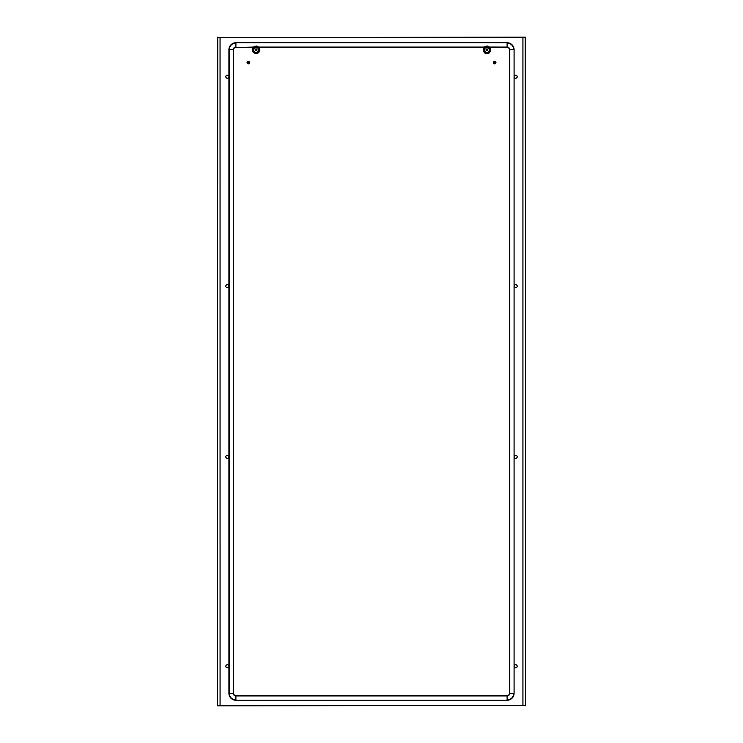 <?xml version="1.0" encoding="UTF-8"?>
<svg xmlns="http://www.w3.org/2000/svg" width="743" height="743" viewBox="0 0 743 743"><rect width="100%" height="100%" fill="white"/><g stroke="black" fill="none" stroke-linecap="round" stroke-linejoin="round"><path stroke-width="1.11" d="M487.677 49.317L487.863 49.93M487.25 49.001L487.612 49.53M487.724 49.688L487.622 50.18C485.922 49.976 485.922 49.772 487.622 49.558L487.854 50.013M487.77 50.273L487.297 50.728L487.77 50.273M487.78 49.484L487.64 49.549A0.78 0.78 0 0 1 487.64 50.199L487.575 50.283M486.916 50.71L487.64 50.31M487.594 50.533L486.953 50.803A0.929 0.929 0 0 0 487.863 49.874A0.929 0.929 0 0 0 486.934 48.945A0.929 0.929 0 0 0 486.006 49.874A0.929 0.929 0 0 0 486.934 50.803L487.519 50.348L486.879 50.635M486.191 50.264L486.693 50.654M486.061 50.19L486.061 49.54M486.944 48.945L487.557 49.177M487.074 48.954L487.64 49.27M487.194 48.982L487.714 49.363M487.78 50.264L486.86 50.663A0.78 0.78 0 0 1 486.303 50.32L486.006 49.781L486.173 50.413A0.929 0.929 0 0 0 486.841 50.803L486.86 50.645M487.845 49.697L487.742 50.329M487.77 49.465L487.826 50.115M487.64 49.595L487.603 50.236M487.705 50.385L487.176 50.765M487.668 50.44L487.12 50.784M487.631 50.487L487.064 50.793L487.631 50.487M486.953 50.803L486.349 50.598M486.888 50.803L486.284 50.543M486.145 50.366L486.015 49.716M486.108 50.31L486.024 49.66M486.033 50.134L486.08 49.484L486.033 50.134M256.159 48.945L256.14 49.103A0.78 0.78 0 0 1 256.697 49.419L256.827 49.335A0.929 0.929 0 0 0 256.159 48.945L256.734 49.224M256.038 50.635L256.038 50.803A0.929 0.929 0 0 0 256.994 49.874A0.929 0.929 0 0 0 256.066 48.945L256.075 49.112M256.14 49.084L256.688 49.177M256.762 49.577L256.437 50.728M256.381 49.001L256.744 49.53C255.063 49.772 255.063 49.976 256.762 50.18L256.316 50.765M256.79 49.456L256.985 50.013M256.985 49.697L256.874 50.329L256.781 49.595M256.66 50.348L255.973 50.803L256.734 50.524M256.883 50.329L256.372 50.747L256.781 50.31M255.991 50.626L256.038 50.803A0.929 0.929 0 0 1 255.137 49.874A0.929 0.929 0 0 1 256.066 48.945M256.084 50.803L256.679 50.57M255.22 50.255L255.824 50.654M255.313 50.413L255.137 49.781L255.313 50.413M255.146 49.716L255.397 50.236M255.276 49.391L255.787 48.982M255.239 49.447L255.731 49.001L255.239 49.447M255.351 49.279L255.908 48.954M255.388 49.233L255.964 48.945M255.434 49.196L256.029 48.945L255.434 49.196M256.335 50.58L256.864 49.688M255.341 50.283L255.778 50.756M256.809 49.307L256.994 49.93L256.809 49.307M256.902 49.465L256.967 50.115L256.902 49.465M256.957 49.586L256.929 50.227L256.957 49.586M256.967 49.642L256.902 50.283M255.833 50.775L255.304 50.403L255.833 50.775M255.248 50.31L255.165 49.66M489.563 47.023L490.659 48.824L490.659 50.923L489.563 52.716L487.687 53.672L485.04 53.255L483.294 51.211L483.294 48.527L485.04 46.493L487.083 46.001L489.349 47.041L507.097 47.06L507.097 43.066A6.65 6.65 0 0 1 513.747 49.716L509.763 49.716L509.763 693.284L513.747 693.284A6.65 6.65 0 0 1 507.097 699.934L507.097 695.94L235.903 695.94L235.903 699.934A6.65 6.65 0 0 1 229.253 693.284L229.253 49.716L233.237 49.716A2.656 2.656 0 0 1 235.903 47.06L235.903 43.066A6.65 6.65 0 0 0 229.253 49.716L228.918 49.716A6.984 6.984 0 0 1 235.903 42.732L507.097 42.732A6.984 6.984 0 0 1 514.082 49.716L514.082 693.284A6.984 6.984 0 0 1 507.097 700.268L235.903 700.268A6.984 6.984 0 0 1 228.918 693.284L228.918 49.716A6.984 6.984 0 0 1 235.903 42.732L507.097 42.732A6.984 6.984 0 0 1 514.082 49.716L514.082 693.284A6.984 6.984 0 0 1 507.097 700.268L235.903 700.268A6.984 6.984 0 0 1 228.918 693.284L233.571 693.284A2.331 2.331 0 0 0 235.903 695.606L507.097 695.606A2.331 2.331 0 0 0 509.429 693.284L509.429 49.716A2.331 2.331 0 0 0 507.097 47.394L489.767 47.394M235.903 695.606L235.903 695.94A2.656 2.656 0 0 1 233.237 693.284L233.571 49.716A2.331 2.331 0 0 1 235.903 47.394L253.233 47.394M258.898 47.394L484.102 47.394M233.571 49.716L233.571 693.284M227.367 287.717A1.551 1.551 0 0 1 225.816 286.166A1.551 1.551 0 0 1 227.367 284.615A1.551 1.551 0 0 1 228.918 286.166A1.551 1.551 0 0 1 227.367 287.717M227.367 75.164A1.551 1.551 0 0 1 228.918 76.715A1.551 1.551 0 0 1 227.367 78.266A1.551 1.551 0 0 1 225.816 76.715A1.551 1.551 0 0 1 227.367 75.164M515.633 284.615A1.551 1.551 0 0 0 514.082 286.166A1.551 1.551 0 0 0 515.633 287.717A1.551 1.551 0 0 0 517.184 286.166A1.551 1.551 0 0 0 515.633 284.615M515.633 75.164A1.551 1.551 0 0 0 514.082 76.715A1.551 1.551 0 0 0 515.633 78.266A1.551 1.551 0 0 0 517.184 76.715A1.551 1.551 0 0 0 515.633 75.164M227.367 455.283A1.551 1.551 0 0 0 225.816 456.834A1.551 1.551 0 0 0 227.367 458.385A1.551 1.551 0 0 0 228.918 456.834A1.551 1.551 0 0 0 227.367 455.283M515.633 664.734A1.551 1.551 0 0 1 517.184 666.285A1.551 1.551 0 0 1 515.633 667.836A1.551 1.551 0 0 1 514.082 666.285A1.551 1.551 0 0 1 515.633 664.734M227.367 664.734A1.551 1.551 0 0 0 225.816 666.285A1.551 1.551 0 0 0 227.367 667.836A1.551 1.551 0 0 0 228.918 666.285A1.551 1.551 0 0 0 227.367 664.734M515.633 455.283A1.551 1.551 0 0 1 517.184 456.834A1.551 1.551 0 0 1 515.633 458.385A1.551 1.551 0 0 1 514.082 456.834A1.551 1.551 0 0 1 515.633 455.283M522.923 37.614L522.923 705.386L220.067 705.386L220.049 37.614L522.923 37.614M217.773 37.614L525.227 37.15L217.773 37.614M525.255 37.15L525.719 705.85L525.719 37.15L525.227 37.196M217.773 37.196L217.281 37.15L217.281 705.85L217.745 37.15M525.227 705.386L217.773 705.85L525.227 705.386M486.934 52.669A2.796 2.796 0 0 0 489.721 49.874A2.796 2.796 0 0 0 486.934 47.078A2.796 2.796 0 0 0 484.139 49.874A2.796 2.796 0 0 0 486.934 52.669M486.303 49.419A0.78 0.78 0 0 1 486.86 49.103L486.841 48.945M247.066 62.598A1.245 1.245 0 0 0 248.515 63.824A1.245 1.245 0 0 0 248.515 61.372A1.245 1.245 0 0 0 247.066 62.598M248.106 63.824L248.106 61.372M248.515 63.824L248.515 61.372M495.934 62.598A1.245 1.245 0 0 0 494.485 61.372A1.245 1.245 0 0 0 494.485 63.824A1.245 1.245 0 0 0 495.934 62.598M494.894 61.372L494.894 63.824M494.485 61.372L494.485 63.824M256.066 53.589L253.224 52.502L252.193 49.716L253.437 47.023L256.224 46.001L258.917 47.246L259.939 50.022L258.694 52.716L256.066 53.589M256.066 47.078A2.796 2.796 0 0 0 253.279 49.874A2.796 2.796 0 0 0 256.066 52.669A2.796 2.796 0 0 0 258.861 49.874A2.796 2.796 0 0 0 256.066 47.078M255.36 50.199A0.78 0.78 0 0 1 255.36 49.549L255.22 49.484M256.827 50.413L256.697 50.32A0.78 0.78 0 0 1 256.14 50.645L256.159 50.803M509.429 693.284L509.763 693.284A2.656 2.656 0 0 1 507.097 695.94L507.097 695.606M507.097 47.394L507.097 47.06A2.656 2.656 0 0 1 509.763 49.716L509.429 49.716M235.903 47.394L253.437 47.06M258.694 47.06L484.306 47.06M486.934 53.44A3.566 3.566 0 0 0 490.501 49.874A3.566 3.566 0 0 0 486.934 46.307A3.566 3.566 0 0 0 483.368 49.874A3.566 3.566 0 0 0 486.934 53.44M486.934 52.354A2.48 2.48 0 0 0 489.414 49.874A2.48 2.48 0 0 0 486.934 47.394A2.48 2.48 0 0 0 484.445 49.874A2.48 2.48 0 0 0 486.934 52.354M256.066 46.307A3.566 3.566 0 0 0 252.499 49.874A3.566 3.566 0 0 0 256.066 53.44A3.566 3.566 0 0 0 259.632 49.874A3.566 3.566 0 0 0 256.066 46.307M256.066 47.394A2.48 2.48 0 0 0 253.586 49.874A2.48 2.48 0 0 0 256.066 52.354A2.48 2.48 0 0 0 258.555 49.874A2.48 2.48 0 0 0 256.066 47.394"/></g></svg>
